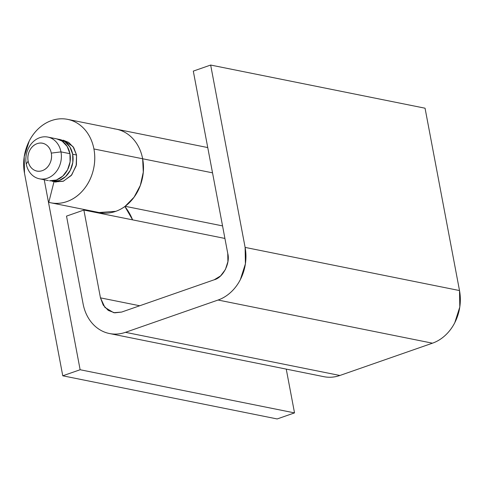 <?xml version="1.0" encoding="UTF-8"?>
<svg xmlns="http://www.w3.org/2000/svg" width="484" height="484" viewBox="0 0 484 484"><rect width="100%" height="100%" fill="white"/><g stroke="black" fill="none" stroke-linecap="round" stroke-linejoin="round"><path stroke-width="0.73" d="M99.91 212.67A42.556 35.235 -78.6 0 0 142.647 158.77L93.92 148.963A42.556 35.235 101.4 0 1 51.183 202.863A42.556 35.235 101.4 0 1 48.799 202.312L53.996 181.73M63.404 140.215L72.981 146.549L76.563 155.019L76.43 164.76L71.753 174.918L63.422 181.191L54.002 181.694L56.023 182.099M54.002 181.694L48.799 202.312C54.843 203.982 60.948 203.71 67.113 201.507C73.272 199.305 78.674 195.457 83.321 189.964C87.961 184.477 91.228 178.07 93.122 170.749C95.015 163.429 95.281 156.169 93.92 148.963C92.904 143.591 91.046 138.727 88.348 134.377C85.65 130.027 82.31 126.524 78.335 123.856C74.367 121.194 70.059 119.572 65.413 119.003C60.772 118.429 56.15 118.943 51.546 120.552C46.942 122.156 42.707 124.727 38.847 128.272C34.981 131.811 31.781 136.046 29.24 140.983L24.2 156.756L24.49 173.181L62.769 375.796L80.132 369.74L294.526 412.894L80.132 369.74L44.232 179.764L80.132 369.74L62.769 375.796L277.169 418.95L62.769 375.796L24.49 173.181A42.556 35.235 101.4 0 1 68.069 119.457A42.556 35.235 101.4 0 1 93.92 148.963L142.647 158.77A42.556 35.235 -78.6 0 0 116.795 129.264M97.344 212.766L97.223 212.131L97.344 212.766M294.526 412.894L286.25 369.111L294.526 412.894L277.169 418.95L294.526 412.894M54.813 181.893L63.156 181.288L71.263 175.517L76.163 165.909L76.563 155.019L73.774 147.729L68.77 142.465L63.247 140.185M116.547 129.21A42.556 35.235 101.4 0 1 142.647 158.77L212.524 172.836L142.647 158.77C141.63 153.398 139.773 148.54 137.075 144.19C134.37 139.834 131.037 136.331 127.062 133.663C123.093 131.001 118.786 129.379 114.139 128.811C118.786 129.379 123.093 131.001 127.062 133.663C131.037 136.331 134.37 139.834 137.075 144.19C139.773 148.54 141.63 153.398 142.647 158.77C144.008 165.976 143.742 173.236 141.848 180.556C139.955 187.877 136.688 194.284 132.047 199.771C127.401 205.264 121.998 209.112 115.833 211.314L99.147 212.518M142.647 158.77A42.556 35.235 101.4 0 1 125.132 206.293L134.062 197.2L140.33 185.42L143.288 172.165L142.647 158.77M125.162 206.299L222.555 225.901L125.162 206.299M113.782 312.694L121.653 312.065L214.231 279.77C222.991 277.683 230.432 263.211 227.758 253.459L193.304 71.106L210.661 65.05L245.116 247.403L459.51 290.557L245.116 247.403A42.556 35.235 101.4 0 1 218.06 300.032L432.454 343.186A42.556 35.235 -78.6 0 0 459.51 290.557L425.055 108.204L210.661 65.05L245.116 247.403L245.406 263.834L240.367 279.601C237.826 284.538 234.625 288.779 230.759 292.318C226.899 295.857 222.664 298.428 218.06 300.032L125.483 332.326C120.879 333.93 116.257 334.444 111.616 333.875C106.97 333.301 102.662 331.685 98.694 329.017C94.719 326.355 91.379 322.846 88.681 318.496C85.983 314.146 84.125 309.282 83.109 303.91L66.52 216.112L83.877 210.056L100.466 297.86L103.255 305.15L108.259 310.407L114.72 312.839L121.653 312.065L214.231 279.77L220.583 275.916L225.381 269.558L227.903 261.669L227.758 253.459L193.304 71.106L210.661 65.05L425.055 108.204L459.51 290.557L459.8 306.983L454.76 322.755C452.219 327.692 449.019 331.927 445.153 335.466C441.293 339.012 437.058 341.583 432.454 343.186L339.877 375.481C335.273 377.084 330.651 377.599 326.01 377.03M99.268 212.549L102.687 213.843L99.299 212.549M124.866 206.493A58.231 48.218 101.4 0 1 132.604 219.863L224.927 238.449L83.877 210.056L132.604 219.863L124.878 206.487M218.06 300.032L432.454 343.186L339.877 375.481L125.483 332.326L218.06 300.032M323.33 376.57A42.556 35.235 -78.6 0 0 339.877 375.481L125.483 332.326A42.556 35.235 101.4 0 1 108.936 333.416A42.556 35.235 101.4 0 1 83.109 303.91L66.52 216.112L83.877 210.056L100.466 297.86L139.731 305.761L100.466 297.86L104.895 307.394L113.625 312.658M49.471 180.774L56.404 180L62.757 176.14L67.56 169.787L70.077 161.898L69.938 153.688L60.972 151.879L51.286 153.113A14.187 11.743 101.4 0 1 42.265 170.658A14.187 11.743 101.4 0 1 28.139 161.184A14.187 11.743 101.4 0 1 37.159 143.645A14.187 11.743 101.4 0 1 51.286 153.113L60.972 151.879A21.278 17.618 -78.6 0 0 39.785 137.674A21.278 17.618 -78.6 0 0 26.251 163.991L28.139 161.184L26.251 163.991A21.278 17.618 101.4 0 1 46.216 136.845A21.278 17.618 101.4 0 1 60.972 151.879L69.938 153.688A21.278 17.618 -78.6 0 0 55.182 138.648M52.199 181.325L59.133 180.55L65.485 176.69L70.289 170.332L72.806 162.449L72.667 154.233L69.877 146.942L64.874 141.679L58.147 139.223A21.278 17.618 101.4 0 1 72.667 154.233L76.563 155.019L72.667 154.233A21.278 17.618 101.4 0 1 52.702 181.379M49.973 180.828A21.278 17.618 -78.6 0 0 69.938 153.688L67.149 146.392L62.146 141.134L56.616 138.847M60.972 151.879A21.278 17.618 101.4 0 1 41.007 179.026A21.278 17.618 101.4 0 1 26.251 163.991A21.278 17.618 -78.6 0 0 47.438 178.197A21.278 17.618 -78.6 0 0 60.972 151.879M28.139 161.184C27.437 157.457 27.963 153.882 29.724 150.451C31.484 147.027 33.965 144.758 37.159 143.645C40.36 142.526 43.336 142.895 46.089 144.746C48.848 146.591 50.578 149.387 51.286 153.113C51.988 156.846 51.461 160.422 49.701 163.846C47.94 167.27 45.46 169.545 42.265 170.658C39.071 171.772 36.094 171.403 33.336 169.557C30.577 167.706 28.846 164.917 28.139 161.184M99.535 212.597L50.808 202.79M67.603 119.354L207.751 147.566M109.426 333.518L323.82 376.673M56.773 138.884L47.807 137.075M48.376 180.599L39.416 178.796"/></g></svg>
